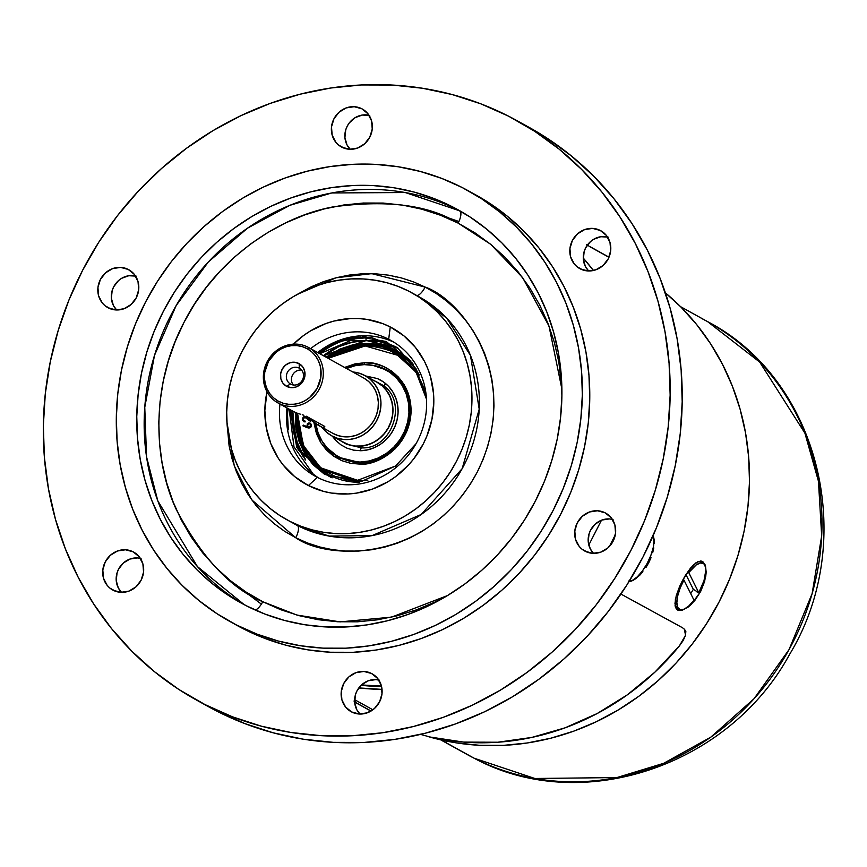 <?xml version="1.0" encoding="UTF-8"?>
<svg xmlns="http://www.w3.org/2000/svg" width="867" height="867" viewBox="0 0 867 867"><rect width="100%" height="100%" fill="white"/><g stroke="black" fill="none" stroke-linecap="round" stroke-linejoin="round"><path stroke-width="1.3" d="M588.693 245.935L586.591 244.754M427.854 736.484A256.22 238.23 -61 0 0 717.215 605.502A256.22 238.23 -61 0 0 665.368 292.829L680.985 307.102L696.71 324.637L710.604 343.798L722.547 364.4L732.398 386.248L740.082 409.126L745.522 432.817L748.665 457.093L749.489 481.727L747.961 506.458L744.124 531.081L738.001 555.335L729.646 578.993L719.144 601.828L706.605 623.622L692.148 644.17L675.902 663.255L658.031 680.714L638.697 696.364L618.106 710.062L596.431 721.68L573.911 731.098L550.729 738.218L527.136 742.997L503.348 745.371L479.592 745.306L456.096 742.835L427.854 736.484M354.636 701.923L371.054 711.016L354.636 701.923M353.985 701.035L355.297 701.804M583.285 258.095A256.22 238.23 119 0 1 593.396 270.504L583.285 258.095M615.299 534.841A256.22 238.23 119 0 1 609.393 546.47L615.299 534.841M381.447 686.068A256.22 238.23 119 0 1 361.506 684.952L381.447 686.068M630.255 581.529L633.159 580.337L630.255 581.529M636.324 578.278L633.159 580.337L639.629 575.374L642.913 571.732L639.629 575.374M646.002 567.452L648.733 562.726L646.002 567.452M651.009 557.73L648.733 562.726L651.009 557.73M653.794 547.901L652.699 552.712L653.794 547.901M654.152 539.642L654.26 543.479L653.49 536.5L654.152 539.642M653.144 535.6L653.49 536.5L653.144 535.6M700.731 560.96L702.682 561.469L705.402 565.241L706.182 572.231L704.622 581.464L700.655 591.478L694.825 600.484L688.246 607.019L682.177 610.281L677.626 610.043L676.141 608.645L674.959 603.497L676.249 595.694L679.717 586.2L684.724 576.479L690.414 568.221L695.952 562.791L700.731 560.96M692.841 565.49L698.466 561.404L702.682 561.469L700.861 562.13L702.682 561.469L705.402 565.241L706.182 572.231L705.705 576.653L700.655 591.478L691.552 604.126L688.246 607.019L682.177 610.281L677.626 610.043L677.105 608.179L677.626 610.043L675.241 606.434L675.382 599.433M589.43 246.336L609.013 257.174M590.178 246.737L589.593 246.423M601.481 520.222L588.801 545.018L601.481 520.222M261.368 604.126L233.353 583.014M437.586 214.16L458.925 221.519M378.792 680.021A20.147 18.738 -61 0 0 357.28 690.338A20.147 18.738 -61 0 0 359.957 714.04L356.716 709.574L354.657 702.281L355.503 694.554L356.987 690.891L361.788 684.692L368.41 680.725L375.823 679.609L379.486 680.194M371.553 673.496L377.665 678.471L381.328 685.602L381.989 693.838L379.562 701.891L374.392 708.556L367.283 712.815L359.306 714.018L351.688 711.98A21.653 20.136 119 0 1 343.69 683.586A21.653 20.136 119 0 1 371.553 673.496A21.653 20.136 119 0 1 373.84 674.884A21.653 20.136 119 0 1 379.237 702.498A21.653 20.136 119 0 1 352.977 712.576A21.653 20.136 119 0 1 351.688 711.98L345.586 707.017L341.912 699.875L341.251 691.649L343.69 683.586L348.848 676.921L355.958 672.662L363.934 671.459L371.553 673.496M354.289 713.075L351.688 711.98L354.289 713.075M140.356 558.337A20.147 18.738 -61 0 0 118.844 568.654A20.147 18.738 -61 0 0 121.521 592.356L118.28 587.88L116.232 580.597L117.067 572.87L118.551 569.207L123.352 563.008L129.974 559.042L137.387 557.925L141.05 558.5M133.117 551.813L137.463 554.869L133.117 551.813A21.653 20.136 119 0 1 135.415 553.2A21.653 20.136 119 0 1 140.801 580.803A21.653 20.136 119 0 1 114.542 590.893A21.653 20.136 119 0 1 113.252 590.297A21.653 20.136 119 0 1 105.254 561.903A21.653 20.136 119 0 1 133.117 551.813L139.229 556.777L142.892 563.918L143.554 572.144L141.126 580.207L135.956 586.872L128.847 591.131L120.871 592.334L113.252 590.297L115.853 591.381L109.946 588.14L107.15 585.333L103.487 578.191L102.815 569.966L105.254 561.903L110.423 555.238L117.533 550.978L125.498 549.776L133.117 551.813M135.48 275.955A20.147 18.738 -61 0 0 113.978 286.273A20.147 18.738 -61 0 0 116.644 309.985L113.404 305.509L111.355 298.215L112.19 290.488L113.675 286.836L118.486 280.626L121.618 278.318L128.782 275.728L136.173 276.129M128.24 269.431L132.586 272.498L128.24 269.431A21.653 20.136 119 0 1 130.538 270.818A21.653 20.136 119 0 1 135.924 298.432A21.653 20.136 119 0 1 109.665 308.511A21.653 20.136 119 0 1 108.386 307.915A21.653 20.136 119 0 1 100.377 279.521A21.653 20.136 119 0 1 128.24 269.431L134.352 274.405L138.016 281.547L138.687 289.773L136.249 297.836L131.08 304.501L123.97 308.76L116.005 309.963L108.386 307.915L110.976 309.01L105.07 305.769L102.273 302.951L98.61 295.81L97.938 287.584L100.377 279.521L105.546 272.856L112.656 268.597L120.621 267.394L128.24 269.431M369.039 115.268A20.147 18.738 -61 0 0 347.537 125.585A20.147 18.738 -61 0 0 350.203 149.297L346.963 144.822L344.914 137.528L345.749 129.801L347.233 126.148L349.358 122.811L355.177 117.63L362.33 115.04L369.732 115.441M361.799 108.743L366.145 111.81L361.799 108.743A21.653 20.136 119 0 1 364.097 110.131A21.653 20.136 119 0 1 369.483 137.745A21.653 20.136 119 0 1 343.224 147.823A21.653 20.136 119 0 1 341.934 147.227A21.653 20.136 119 0 1 333.936 118.833A21.653 20.136 119 0 1 361.799 108.743L367.911 113.718L371.575 120.86L372.246 129.085L369.808 137.138L364.639 143.814L357.529 148.073L349.564 149.265L341.934 147.227L344.535 148.322L338.629 145.071L335.832 142.264L332.169 135.122L331.497 126.896L333.936 118.833L339.105 112.168L346.215 107.909L354.18 106.706L361.799 108.743M607.474 236.951A20.147 18.738 -61 0 0 585.962 247.268A20.147 18.738 -61 0 0 588.639 270.981L585.398 266.505L583.35 259.211L584.185 251.484L585.669 247.832L590.47 241.622L593.613 239.314L600.766 236.724L608.168 237.125M600.235 230.438L604.581 233.494L600.235 230.438A21.653 20.136 119 0 1 602.532 231.814A21.653 20.136 119 0 1 607.919 259.428A21.653 20.136 119 0 1 581.659 269.507A21.653 20.136 119 0 1 580.37 268.922A21.653 20.136 119 0 1 572.372 240.517A21.653 20.136 119 0 1 600.235 230.438L606.347 235.401L610.01 242.543L610.671 250.769L608.244 258.832L603.074 265.497L595.965 269.756L587.989 270.959L580.37 268.922L582.971 270.005L577.064 266.765L574.268 263.947L570.605 256.805L569.933 248.58L572.372 240.517L577.53 233.852L584.64 229.592L592.616 228.4L600.235 230.438M612.351 519.333A20.147 18.738 -61 0 0 590.839 529.65A20.147 18.738 -61 0 0 593.516 553.352L590.275 548.876L588.216 541.593L589.061 533.866L590.546 530.203L595.347 524.004L601.969 520.037L609.382 518.921L613.045 519.496M605.112 512.809L609.447 515.865L605.112 512.809A21.653 20.136 119 0 1 607.399 514.196A21.653 20.136 119 0 1 612.796 541.799A21.653 20.136 119 0 1 586.536 551.889A21.653 20.136 119 0 1 585.247 551.293A21.653 20.136 119 0 1 577.249 522.899A21.653 20.136 119 0 1 605.112 512.809L611.224 517.772L614.887 524.914L615.548 533.14L613.121 541.203L607.951 547.868L600.842 552.127L592.865 553.33L585.247 551.293L587.848 552.377L581.941 549.136L579.145 546.329L575.471 539.187L574.81 530.962L577.249 522.899L582.407 516.233L589.517 511.974L597.493 510.771L605.112 512.809M196.375 699.994L208.427 706.67A331.064 307.818 -61 0 0 216.967 711.211A331.064 307.818 -61 0 0 640.583 561.578A331.064 307.818 -61 0 0 529.173 127.406L517.122 120.73A331.064 307.818 119 0 1 628.532 554.913A331.064 307.818 119 0 1 204.915 704.535L216.967 711.211L204.915 704.535A331.064 307.818 119 0 1 196.375 699.994A331.064 307.818 119 0 1 84.966 265.822A331.064 307.818 119 0 1 508.582 116.189A331.064 307.818 119 0 1 517.122 120.73M230.091 621.596A246.141 228.855 119 0 1 147.271 298.79A246.141 228.855 119 0 1 462.219 187.543L441.693 178.396L420.278 171.449L398.181 166.757L375.606 164.383L352.782 164.329L329.926 166.605L307.265 171.189L285.005 178.038L263.351 187.088L242.543 198.24L222.754 211.396L204.189 226.439L187.012 243.204L171.406 261.541L157.512 281.276L145.472 302.215L135.382 324.15L127.362 346.887L121.478 370.187L117.782 393.835L116.33 417.601L117.11 441.26L120.134 464.582L125.357 487.341L132.738 509.319L142.21 530.311L153.676 550.101L167.017 568.503L182.124 585.355L198.846 600.473L217.01 613.717L236.442 624.966A246.141 228.855 119 0 1 230.091 621.596L237.515 625.703A246.141 228.855 -61 0 0 243.865 629.074A246.141 228.855 -61 0 0 558.814 517.827A246.141 228.855 -61 0 0 475.983 195.032L468.559 190.924A246.141 228.855 119 0 1 551.39 513.719A246.141 228.855 119 0 1 236.442 624.966L243.865 629.074L236.442 624.966L256.968 634.113L278.383 641.06L300.481 645.752L323.055 648.137L345.868 648.191L368.724 645.915L391.396 641.331L413.657 634.481L435.299 625.432L456.118 614.28L475.907 601.113L494.472 586.081L511.638 569.305L527.255 550.968L541.149 531.233L553.189 510.295L563.268 488.359L571.299 465.633L577.184 442.333L580.868 418.685L582.331 394.918L581.551 371.26L578.527 347.938L573.304 325.168L565.923 303.19L556.451 282.208L544.985 262.419L531.634 244.006L516.537 227.165L499.815 212.047L481.651 198.792L462.219 187.543A246.141 228.855 119 0 1 468.559 190.924M459.727 210.833A224.553 208.784 -61 0 0 173.498 310.321A224.553 208.784 -61 0 0 244.288 604.722L197.427 566.584L157.794 500.833L146.556 456.866L144.767 407.317L154.489 355.416L176.196 305.509L208.286 262.029L247.507 228.173L289.86 205.316L331.779 192.962L405.203 192.528L459.727 210.833A11.52 4.237 -63 0 1 458.155 223.122C428.797 204.948 386.996 199.551 332.755 206.953C279.868 216.663 216.479 257.748 184.01 322.372C150.143 386.27 153.535 461.439 176.424 509.829C202.011 557.958 230.785 588.585 262.755 601.709A11.52 4.237 -63 0 1 255.191 610.021A11.52 4.237 117 0 0 262.755 601.709L280.518 609.631L299.05 615.646L318.178 619.699L337.707 621.758L357.464 621.812L377.243 619.84L396.858 615.873L416.127 609.945L434.866 602.11L447.556 595.542L391.483 617.163L340.059 621.877L296.958 615.071L262.755 601.709L245.925 591.977L230.21 580.511L215.742 567.419L202.672 552.843L191.119 536.911L181.192 519.788L172.999 501.614L166.605 482.594L162.086 462.902L159.474 442.712L158.791 422.24L160.059 401.659L163.245 381.198L168.339 361.03L175.286 341.36L184.01 322.372L194.436 304.252L206.465 287.172L219.969 271.295L234.838 256.784L250.899 243.768L268.033 232.378L286.045 222.721L304.783 214.897L324.052 208.969L343.668 205.002L363.446 203.03L383.203 203.073L402.732 205.132L421.861 209.196L440.393 215.211L458.155 223.122A11.52 4.237 117 0 0 459.727 210.833L461.786 211.906A224.553 208.784 -61 0 0 459.727 210.833L452.314 206.736L459.727 210.833M246.347 605.784A224.553 208.784 119 0 1 240.56 602.706A224.553 208.784 119 0 1 164.99 308.218A224.553 208.784 119 0 1 452.314 206.736A224.553 208.784 119 0 1 458.101 209.814A224.553 208.784 119 0 1 533.671 504.291A224.553 208.784 119 0 1 246.347 605.784L228.617 595.521L212.047 583.437L196.798 569.641L183.013 554.273L170.832 537.486L160.373 519.431L151.736 500.281L145.006 480.231L140.237 459.467L137.485 438.193L136.769 416.604L138.102 394.918L141.462 373.352L146.837 352.089L154.153 331.357L163.354 311.34L174.343 292.244L187.012 274.243L201.252 257.51L216.913 242.207L233.852 228.498L251.907 216.49L270.894 206.313L290.64 198.055L310.95 191.813L331.627 187.63L352.479 185.549L373.298 185.592L393.889 187.771L414.047 192.051L433.587 198.391L452.314 206.736L470.044 216.999L486.615 229.083L501.863 242.879L515.648 258.247L527.819 275.034L538.277 293.089L546.925 312.239L553.655 332.289L558.424 353.053L561.177 374.327L561.892 395.905L560.559 417.591L557.199 439.168L551.824 460.42L544.509 481.163L535.307 501.169L524.318 520.276L511.638 538.277L497.409 555.01L481.738 570.302L464.799 584.022L446.754 596.03L427.756 606.206L408.01 614.465L387.701 620.707L367.023 624.89L346.171 626.971L325.353 626.917L304.761 624.749L284.604 620.469L265.074 614.129L246.347 605.784M286.576 519.593A129.551 120.448 119 0 1 242.977 349.694A129.551 120.448 119 0 1 408.747 291.149L397.942 286.338L386.671 282.675L375.043 280.204L363.165 278.957L351.146 278.925L339.116 280.128L327.184 282.534L315.469 286.143L304.079 290.9L293.122 296.774L282.707 303.699L272.942 311.611L263.904 320.443L255.689 330.089L248.374 340.482L242.034 351.503L236.724 363.045L232.508 375.01L229.408 387.267L227.468 399.72L226.699 412.226L227.111 424.678L228.693 436.957L231.446 448.933L235.336 460.496L240.322 471.55L246.347 481.965L253.381 491.654L261.325 500.519L270.125 508.474L279.683 515.442L289.914 521.37L300.719 526.182L311.99 529.845L323.619 532.305L335.496 533.563L347.504 533.595L359.534 532.392L371.466 529.975L383.181 526.377L394.583 521.609L405.528 515.746L415.943 508.81L425.719 500.898L434.757 492.077L442.972 482.42L450.287 472.038L456.627 461.016L461.927 449.474L466.153 437.51L469.253 425.242L471.193 412.8L471.962 400.283L471.55 387.831L469.957 375.563L467.205 363.576L463.325 352.013L458.34 340.969L452.303 330.555L445.28 320.866L437.326 312.001L428.536 304.046L418.978 297.067L408.747 291.149A129.551 120.448 119 0 1 412.085 292.927A129.551 120.448 119 0 1 455.674 462.815A129.551 120.448 119 0 1 289.914 521.37A129.551 120.448 119 0 1 286.576 519.593L297.338 525.478A11.52 4.237 -63 0 1 295.755 537.757L251.755 499.869L234.274 465.882L226.905 421.828L229.105 445.844L232.096 458.892L236.323 471.485L241.752 483.515L248.32 494.851L255.971 505.407L264.63 515.052L274.21 523.722L284.625 531.319L295.755 537.757A11.52 4.237 117 0 0 297.338 525.478A129.551 120.448 -61 0 0 463.097 466.923A129.551 120.448 -61 0 0 419.498 297.034L416.16 295.257M297.554 294.238L336.06 277.776L371.726 273.647L425.144 287.075A11.52 4.237 -63 0 1 416.583 295.409A11.52 4.237 117 0 0 425.144 287.075C461.927 299.473 523.581 378.456 477.283 472.049C427.81 564.005 327.336 560.245 295.755 537.757L307.525 543.002L319.793 546.99L332.462 549.678L345.391 551.044L358.472 551.065L371.575 549.765L384.558 547.142L397.324 543.208L409.723 538.028L421.655 531.634L432.991 524.091L443.633 515.475L453.474 505.862L462.425 495.35L470.38 484.046L477.283 472.049L483.071 459.467L487.666 446.44L491.036 433.088L493.15 419.541L493.984 405.919L493.54 392.361L491.806 378.987L488.815 365.95L484.577 353.357L479.158 341.327L472.58 329.98L464.94 319.435L456.28 309.779L446.7 301.12L436.285 293.523L425.144 287.075L413.386 281.829L401.118 277.852L388.449 275.164L375.519 273.799L362.439 273.766L349.336 275.067L336.342 277.7L323.586 281.623L311.188 286.804L297.554 294.238M289.914 521.37L297.338 525.478L289.914 521.37M388.687 339.246A77.727 72.275 -61 0 0 310.635 348.632A77.727 72.275 119 0 1 388.687 339.246L392.653 341.446L388.687 339.246A77.727 72.275 119 0 1 390.692 340.308A77.727 72.275 119 0 1 416.843 442.246A77.727 72.275 119 0 1 317.387 477.381L308.403 485.553A89.247 82.983 119 0 1 267.003 391.819L264.847 410.373L266.223 427.409L270.797 443.622L278.394 458.415L283.227 465.08L294.769 476.677L308.403 485.553L317.387 477.381A77.727 72.275 119 0 1 315.382 476.308A77.727 72.275 119 0 1 279.954 404.044A77.727 72.275 -61 0 0 317.387 477.381A77.727 72.275 -61 0 0 417.417 441.162A77.727 72.275 -61 0 0 388.687 339.246L390.258 326.957L388.687 339.246M293.404 344.145A89.247 82.983 119 0 1 390.258 326.957A89.247 82.983 119 0 1 423.248 443.98A89.247 82.983 119 0 1 308.403 485.553L323.608 491.394L331.617 493.095L348.079 493.973L356.359 493.15L372.658 489.01L388.048 481.684L395.222 476.904L408.184 465.373L413.841 458.73L423.248 443.98L426.9 436.025L431.939 419.335L433.814 402.147L433.522 393.564L430.541 376.863L427.854 368.887L424.429 361.279L415.434 347.429L403.892 335.843L390.258 326.957L382.813 323.64L367.044 319.424L358.862 318.557L350.582 318.536L334.077 321.028L326.003 323.51L310.614 330.836L303.439 335.605L293.404 344.145M394.16 342.367A77.727 72.275 -61 0 0 317.68 352.533M286.999 407.945A77.727 72.275 -61 0 0 318.969 478.161M396.327 276.671L395.785 276.996M303.808 420.723L305.032 421.091M293.989 523.701A129.551 120.448 -61 0 0 297.338 525.478L329.157 536.099L372.095 535.611L421.199 514.478L462.154 468.657L479.223 409.17L470.456 355.405L446.798 318.222L419.498 297.034L412.085 292.927M561.892 389.055L558.825 361.94L554.306 342.237L547.911 323.218L539.718 305.054L529.791 287.92L518.238 271.989L505.168 257.412L490.7 244.331L474.986 232.865L458.155 223.122L490.592 244.234L522.638 277.646L548.995 326.046L561.892 389.066M508.582 116.189L480.968 103.888L452.173 94.546L422.446 88.239L392.09 85.031L361.398 84.955L330.652 88.022L300.166 94.189L270.222 103.401L241.113 115.571L213.109 130.57L186.503 148.279L161.522 168.501L138.427 191.054L117.435 215.72L98.751 242.261L82.549 270.428L68.981 299.928L58.197 330.5L50.275 361.842L45.312 393.651L43.35 425.621L44.401 457.44L48.465 488.815L55.499 519.42L65.426 548.984L78.16 577.216L93.582 603.833L111.54 628.597L131.849 651.247L154.337 671.589L178.765 689.406L204.915 704.535L232.519 716.836L261.325 726.188L291.041 732.496L321.397 735.704L352.1 735.769L382.835 732.713L413.331 726.546L443.275 717.334L472.385 705.164L500.378 690.154L526.995 672.456L551.965 652.222L575.059 629.67L596.052 605.003L614.746 578.462L630.948 550.307L644.506 520.796L655.3 490.223L663.212 458.881L668.175 427.073L670.148 395.103L669.086 363.284L665.032 331.92L657.999 301.304L648.061 271.739L635.327 243.519L619.905 216.891L601.958 192.138L581.638 169.477L559.161 149.146L534.722 131.318L508.582 116.189M475.777 194.912L489.075 202.9L507.238 216.154L523.95 231.272L539.057 248.114L552.398 266.527L563.864 286.316L573.336 307.297L580.717 329.276L585.951 352.045L588.964 375.368L589.744 399.026L588.292 422.793L584.596 446.44L578.712 469.741L570.692 492.467L560.602 514.402L548.562 535.34L534.668 555.075L519.062 573.412L501.885 590.189L483.32 605.22L463.531 618.377L442.723 629.54L421.08 638.589L398.809 645.438L376.148 650.022L353.292 652.298L330.468 652.244L307.904 649.86L285.796 645.167L264.381 638.22L237.298 625.584M208.134 706.507L244.57 723.512L273.376 732.864L303.103 739.172L333.448 742.369L364.151 742.445L394.886 739.378L425.383 733.211L455.327 723.999L484.436 711.84L512.43 696.83L539.046 679.132L564.016 658.898L587.111 636.345L608.103 611.679L626.798 585.138L643 556.982L656.557 527.472L667.352 496.899L675.263 465.557L680.227 433.749L682.199 401.779L681.137 369.96L677.084 338.596L670.05 307.98L660.123 278.415L647.378 250.184L631.967 223.567L614.009 198.814L593.689 176.153L571.212 155.822L546.774 137.994L528.892 127.254M676.249 595.694L682.08 581.269L690.414 568.221M590.113 246.857L608.959 257.293M679.598 609.458A25.912 9.537 -63 0 0 694.001 600.17L683.933 580.034L683.012 579.503L683.933 580.034L694.001 600.17L688.972 605.827L684.226 609.154L680.335 609.739L677.777 607.518A25.912 9.537 -63 0 1 683.933 580.034L680.129 588.129L677.669 596.019L676.845 602.749L677.777 607.518L675.393 606.293L677.777 607.518A25.912 9.537 -63 0 0 679.598 609.458L677.203 608.233A25.912 9.537 117 0 1 675.393 606.293A25.912 9.537 117 0 1 675.079 605.567M696.342 591.608L698.791 592.714L688.734 572.578L687.564 572.036L688.734 572.578A25.912 9.537 -63 0 1 703.137 563.29A25.912 9.537 -63 0 1 698.791 592.714L688.734 572.578L696.201 564.937L700.59 562.954L703.863 563.778L705.63 567.321L705.879 569.998L704.026 580.576L698.791 592.714L693.318 589.343L685.916 574.528L693.318 589.343L690.739 593.646M703.137 563.29L700.753 562.076A25.912 9.537 117 0 0 697.35 561.924M629.334 581.107A25.912 9.537 -63 0 0 647.476 562.846A25.912 9.537 -63 0 0 652.959 536.348L652.222 537.713L652.959 536.348L653.956 541.03L653.209 547.695L650.803 555.552L647.031 563.669L642.349 571.05L637.321 576.826L632.552 580.283L628.608 581.031M588.758 245.957L587.371 245.058L588.758 245.957M353.032 482.009L395.569 466.012L361.376 481.478L324.616 474.412L296.72 447.253L290.12 409.668L298.215 449.984L330.457 477.153M330.674 477.24L298.79 450.179L290.738 410.015M340.666 339.821L371.282 337.447L397.194 347.526L416.366 369.212L426.51 399.232L412.616 363.262L386.064 341.392L340.666 339.821M416.041 443.709L395.569 466.012L396.392 467.215L395.569 466.012L416.041 443.709M332.354 343.278L360.152 337.122L386.292 341.49M343.863 339.398L336.58 342.183L323.38 349.596L318.698 353.097A78.886 73.337 119 0 1 343.874 339.387M288.017 408.509L287.519 414.74L288.31 429.859M307.319 425.838L308.869 423.8L307.319 425.838M310.624 423.345L308.999 422.944L307.482 423.638L306.951 426.662L303.352 425.133L303.017 425.892M308.869 423.8L310.137 424.05L310.82 425.339L309.02 427.312L307.395 425.719L308.869 423.8M310.711 425.123L309.259 427.214L310.711 425.123M303.699 421.644L302.475 419.953L302.756 417.916L304.295 416.659L306.409 416.962M309.92 419.791L309.996 419.119M309.898 419.032L309.92 419.823L305.943 416.713L303.743 416.799L302.323 419.346L304.1 421.796L305.151 421.904L305.13 421.091L303.461 420.408L303.114 418.967L304.913 417.33L310.754 421.59L305.563 417.471M354.516 337.512A78.268 72.774 -61 0 0 319.435 353.508M397.4 347.678A74.562 69.327 -61 0 0 366.037 340.449L365.982 337.165L366.037 340.449L397.4 347.678M398.235 348.285L366.037 340.449L379.703 341.75L392.729 345.662L398.235 348.285M413.407 364.433L388.546 347.591L365.809 343.841L365.917 343.278L387.224 346.507L410.86 360.867L403.09 354.462L391.635 348.166L379.085 344.383L365.917 343.278L365.809 343.841A71.072 66.087 -61 0 0 326.458 357.399L365.809 343.841L365.354 344.849L365.809 343.841A71.072 66.087 -61 0 1 413.407 364.433M295.799 412.54A71.072 66.087 -61 0 0 332.137 477.825L305.888 454.525L295.799 412.54M359.588 482.225A69.815 64.917 119 0 1 296.547 412.844L302.29 445.746L319.966 468.765L359.588 482.225M327.206 357.811A69.815 64.917 119 0 1 365.354 344.849L327.206 357.811M359.48 480.925L320.682 467.822L303.309 445.367L297.511 413.201L298.129 427.799L301.282 440.393L306.788 451.945L314.428 462.024L323.911 470.228L334.868 476.254L346.876 479.874L359.48 480.925A1.723 0.564 88.9 0 0 359.502 481.705A1.723 0.564 -91.1 0 1 359.48 480.925L367.857 480.21L359.48 480.925M426.434 398.701L416.388 372.68L399.384 355.763L365.137 345.955L352.435 347.494L340.102 351.558L328.16 358.331L365.137 345.955A1.723 0.564 -91.1 0 1 365.354 344.849A1.723 0.564 88.9 0 0 365.137 345.955L377.741 347.017L389.76 350.626L400.706 356.651L410.189 364.866L417.829 374.945L423.334 386.498L426.499 399.08M360.813 462.75L338.737 457.321L326.924 447.708A49.809 46.309 119 0 0 338.737 457.321L360.705 462.718C407.685 464.734 428.851 389.944 386.996 370.176A49.809 46.309 119 0 1 408.043 424.863A49.809 46.309 119 0 1 360.813 462.75A1.723 0.564 88.9 0 0 360.694 462.729A1.723 0.564 -91.1 0 1 360.813 462.75M364.779 364.617A1.723 0.564 -91.1 0 1 364.433 362.742L344.578 367.435L354.885 363.902L364.433 362.742A1.723 0.564 88.9 0 0 364.779 364.617M313.843 422.316L320.877 442.82L333.773 456.324L360.184 464.138A1.723 0.564 -91.1 0 1 360.694 462.729A1.723 0.564 88.9 0 0 360.184 464.138C374.349 465.915 408.812 450.071 411.045 412.529C411.955 375.021 378.781 360.444 364.433 362.742L373.905 363.544L382.932 366.253L391.158 370.783L398.278 376.95L404.022 384.514L408.151 393.195L410.524 402.656L411.045 412.529L409.701 422.435L406.525 432.004L401.649 440.848L395.265 448.651L387.614 455.088L378.998 459.933L369.732 462.989L360.184 464.138L350.712 463.346L341.696 460.637L333.459 456.107L326.339 449.94L320.606 442.376L316.466 433.695L313.843 422.316M386.996 370.176L372.572 365.267A49.809 46.309 119 0 1 386.996 370.176L387.365 370.382M387.181 370.285A49.809 46.309 -61 0 0 377.709 366.481M330.674 451.425A49.809 46.309 -61 0 0 338.921 457.429M306.907 427.583L309.064 428.07L311.036 426.922L311.491 424.982L310.527 423.302L308.901 422.89L307.395 423.584L306.864 426.607L303.255 425.079L302.919 425.849L306.907 427.583M310.754 421.59L310.711 419.736M419.368 374.999L392.036 350.311L365.354 344.849A69.815 64.917 119 0 1 419.368 374.999M324.518 474.292L302.735 450.114L295.322 412.345L295.885 428.807L299.191 441.964L304.935 454.048L312.922 464.571L324.518 474.292M325.992 357.139L365.917 343.278L352.631 344.882L339.745 349.141L325.992 357.139M304.187 457.863L296.763 443.037L293.328 429.382L292.851 411.175L295.105 437.781L305.672 460.009M323.521 355.773L338.867 346.67L352.24 342.259L366.037 340.601L323.521 355.773M304.826 459.077L294.769 437.12L292.71 411.099A74.562 69.327 -61 0 0 303.298 456.768M323.391 355.698L366.037 340.449A74.562 69.327 -61 0 0 323.391 355.698M319.836 353.725A78.301 72.795 119 0 1 358.439 337.198L319.836 353.725M365.972 336.656L362.178 336.829M289.155 409.137L293.989 446.841L313.171 474.032M338.401 456.801A49.517 46.038 -61 0 0 338.563 456.898A49.517 46.038 -61 0 0 360.509 462.295L360.076 462.057A49.517 46.038 119 0 1 338.141 456.66A49.517 46.038 119 0 1 315.794 423.735M346.497 368.497A49.517 46.038 119 0 1 364.173 364.628A49.517 46.038 119 0 1 386.108 370.025A49.517 46.038 119 0 1 407.035 424.386A49.517 46.038 119 0 1 360.076 462.057L360.509 462.295A49.517 46.038 -61 0 0 407.468 424.624A49.517 46.038 -61 0 0 386.541 370.263A49.517 46.038 -61 0 0 386.368 370.166M332.332 436.166L335.594 440.252L340.85 444.804L346.919 448.141L353.573 450.146L360.553 450.732A3.457 1.116 -91.1 0 1 361.582 447.892A3.457 1.116 -91.1 0 1 361.81 447.946A3.457 1.116 88.9 0 0 361.582 447.892A3.457 1.116 88.9 0 0 360.553 450.732A37.996 35.33 -61 0 0 396.934 420.549A37.996 35.33 -61 0 0 378.348 378.998M346.096 368.67L354.993 365.733L364.173 364.628L373.265 365.397L381.935 367.998L389.847 372.344L396.685 378.272L402.201 385.544L406.179 393.889L408.455 402.971L408.953 412.464L407.663 421.98L404.607 431.17L399.925 439.677L393.791 447.166L386.444 453.354L378.153 458.014L369.255 460.951L360.076 462.057L350.983 461.287L342.313 458.686L334.402 454.341L327.563 448.412L322.047 441.14L318.07 432.796L315.794 423.703M360.553 450.732L367.597 449.875L374.425 447.621L380.786 444.056L386.433 439.298L391.136 433.554L394.734 427.03L397.064 419.975L398.061 412.67L397.682 405.388L395.926 398.408L392.881 392.014L388.644 386.433L383.398 381.881L377.329 378.543L365.657 375.975M701.154 318.2L707.537 321.592C820.171 380.158 858.525 540.9 789.599 654.379C728.984 766.2 581.128 816.096 474.216 758.267L467.671 754.789A247.583 230.199 -61 0 0 474.054 758.181L441.097 739.93L474.054 758.181A247.583 230.199 -61 0 0 790.845 646.283A247.583 230.199 -61 0 0 707.537 321.592L759.709 362.103L804.912 433.153L818.448 481.239L821.678 535.904L812.119 593.646L789.046 649.6L754.062 698.704L710.788 737.167L663.699 763.296L616.936 777.558L534.885 778.49L474.054 758.181A247.583 230.199 119 0 1 467.237 754.55M385.728 383.658L383.843 385.88M318.091 425.155L319.121 423.324L318.091 425.155L306.983 416.561L316.217 424.017L333.058 433.446A31.667 29.445 -61 0 0 374.121 420.083A31.667 29.445 -61 0 0 363.88 378.12L308.804 347.624A31.667 29.445 119 0 1 319.045 389.586A31.667 29.445 119 0 1 277.993 402.949A31.667 29.445 119 0 1 277.852 402.873A31.667 29.445 -61 0 0 319.002 389.662A31.667 29.445 -61 0 0 308.804 347.624L307.406 348.827A29.944 27.842 119 0 1 317.051 388.568A29.944 27.842 119 0 1 278.134 401.063L277.852 402.873L278.134 401.063L273.679 397.899L269.962 393.856L267.123 389.088L265.259 383.778L264.457 378.12L264.749 372.344L268.499 361.311L275.944 352.36L280.724 349.098L285.958 346.833L291.453 345.651L297.002 345.597L302.388 346.67L307.406 348.827L311.86 351.98L315.588 356.023L318.427 360.791L320.291 366.112L320.801 377.535L317.051 388.568L309.595 397.53L304.826 400.782L299.592 403.047L294.086 404.228L288.538 404.293L283.151 403.22L278.134 401.063A29.944 27.842 119 0 1 268.499 361.311A29.944 27.842 119 0 1 307.406 348.827L308.804 347.624A31.667 29.445 -61 0 0 267.654 360.835A31.667 29.445 -61 0 0 277.852 402.873A31.667 29.445 119 0 1 267.61 360.91A31.667 29.445 119 0 1 308.674 347.548A31.667 29.445 119 0 1 308.804 347.624L363.88 378.12A31.667 29.445 -61 0 0 363.739 378.045A31.667 29.445 -61 0 0 363.598 377.969M321.549 426.748L319.89 426.076L321.549 426.748M324.128 427.333L322.979 427.149L324.128 427.333M318.362 425.307L332.928 433.37A31.667 29.445 -61 0 0 333.058 433.446M306.235 416.182L324.778 426.456L306.235 416.182M303.927 415.282L302.247 414.751L303.927 415.282M300.34 414.166L298.302 413.483M296.156 412.681L294.076 411.782L296.156 412.681M278.134 403.036L292.266 410.86L277.993 402.949M292.125 410.785L294.076 411.782L292.125 410.785M299.375 368.237A9.071 8.432 -61 0 0 287.584 372.019A9.071 8.432 -61 0 0 290.51 384.059L286.446 386.248A12.951 12.04 119 0 1 282.274 369.049A12.951 12.04 119 0 1 299.104 363.641L299.375 368.237A9.071 8.432 119 0 1 302.301 380.245A9.071 8.432 119 0 1 290.553 384.081A9.071 8.432 119 0 1 290.51 384.059A9.071 8.432 119 0 1 287.573 372.041A9.071 8.432 119 0 1 299.332 368.204A9.071 8.432 119 0 1 299.375 368.237L299.104 363.641A12.951 12.04 119 0 1 303.277 380.841A12.951 12.04 119 0 1 286.446 386.248L290.51 384.059A9.071 8.432 -61 0 0 302.29 380.266A9.071 8.432 -61 0 0 299.375 368.237M301.597 370.09A9.071 8.432 -61 0 0 292.634 374.858A9.071 8.432 -61 0 0 293.349 384.991M331.888 435.928L343.451 442.333A34.398 31.981 -61 0 0 343.603 442.408A34.398 31.981 -61 0 0 388.21 427.886A34.398 31.981 -61 0 0 377.08 382.304L365.213 375.736A34.398 31.981 119 0 1 376.343 421.319A34.398 31.981 119 0 1 331.736 435.841A34.398 31.981 119 0 1 331.584 435.754A34.398 31.981 119 0 1 322.123 427.398L326.469 432.124L331.584 435.754L337.35 438.236L343.538 439.461L349.921 439.396L356.239 438.041L362.254 435.44L367.738 431.69L372.474 426.954L376.3 421.405L379.042 415.25L380.602 408.725L380.938 402.093L380.017 395.59L377.882 389.489L374.609 384.005L370.339 379.367L365.213 375.736L377.08 382.304A34.398 31.981 -61 0 0 376.939 382.217A34.398 31.981 -61 0 0 376.787 382.13M343.69 442.625L346.648 444.262M377.156 382.174A34.55 32.122 119 0 1 388.329 427.951A34.55 32.122 119 0 1 343.538 442.538A34.55 32.122 119 0 1 343.386 442.452A34.55 32.122 119 0 1 341.045 440.989L349.173 444.944L355.383 446.18L361.788 446.104L368.139 444.738L374.176 442.127L379.681 438.377L384.449 433.619L388.275 428.038L391.039 421.861L392.61 415.304L392.935 408.639L392.014 402.125L389.868 395.991L386.584 390.486L382.293 385.826L377.156 382.174L380.125 383.821L377.156 382.174A34.55 32.122 119 0 0 377.004 382.098A34.55 32.122 119 0 0 374.371 380.797L377.156 382.174M343.451 442.333L349.217 444.804L355.405 446.039L361.788 445.963L368.107 444.608L374.121 442.007L379.605 438.268L384.341 433.522L388.167 427.973L390.909 421.817L392.469 415.293L392.805 408.66L391.884 402.169L389.749 396.056L386.476 390.583L382.206 385.934L377.08 382.304M352.804 371.986A34.398 31.981 119 0 1 365.072 375.649A34.398 31.981 119 0 1 365.213 375.736L359.458 373.254L352.804 371.986M332.928 433.37L338.228 435.657L343.928 436.784L349.791 436.719L355.611 435.472L361.149 433.077L366.199 429.631L370.567 425.274L374.078 420.159L376.603 414.491L378.045 408.487L378.348 402.375L377.503 396.403L375.541 390.779L372.528 385.739L368.594 381.458L363.88 378.12M299.104 363.641L294.607 362.243L289.827 362.785L285.492 365.17L282.274 369.049L280.648 373.818L280.865 378.76L282.902 383.127L286.446 386.248L290.944 387.636L295.723 387.105L300.058 384.71L303.277 380.841L304.902 376.061L304.675 371.119L302.648 366.752L299.104 363.641M382.033 689.384L358.84 687.921A259.103 240.907 119 0 0 382.033 689.384M361.138 685.298L381.567 686.534A256.22 238.23 119 0 1 361.138 685.298M682.177 627.556L620.924 594.058L682.524 627.773L684.323 629.16L685.548 635.24L685.84 631.284L684.323 629.16M372.886 709.791L354.614 699.669L372.886 709.791M683.207 640.485L685.548 635.24L679.381 645.926L683.207 640.485M430.249 737.058A259.103 240.907 -61 0 0 679.381 645.926L654.878 672.174L627.318 694.846L597.222 713.508L565.176 727.792L531.807 737.427L497.756 742.239L463.682 742.109L430.249 737.058L420.593 734.392L430.249 737.058M354.646 702.075L370.935 711.092M346.497 444.186L361.604 447.892C394.106 449.344 408.866 397.227 379.974 383.734M707.537 321.592L680.53 306.647M467.671 754.789L440.664 739.833M331.736 435.841L343.603 442.408M365.072 375.649L376.939 382.217M308.674 347.548L363.739 378.045"/></g></svg>
